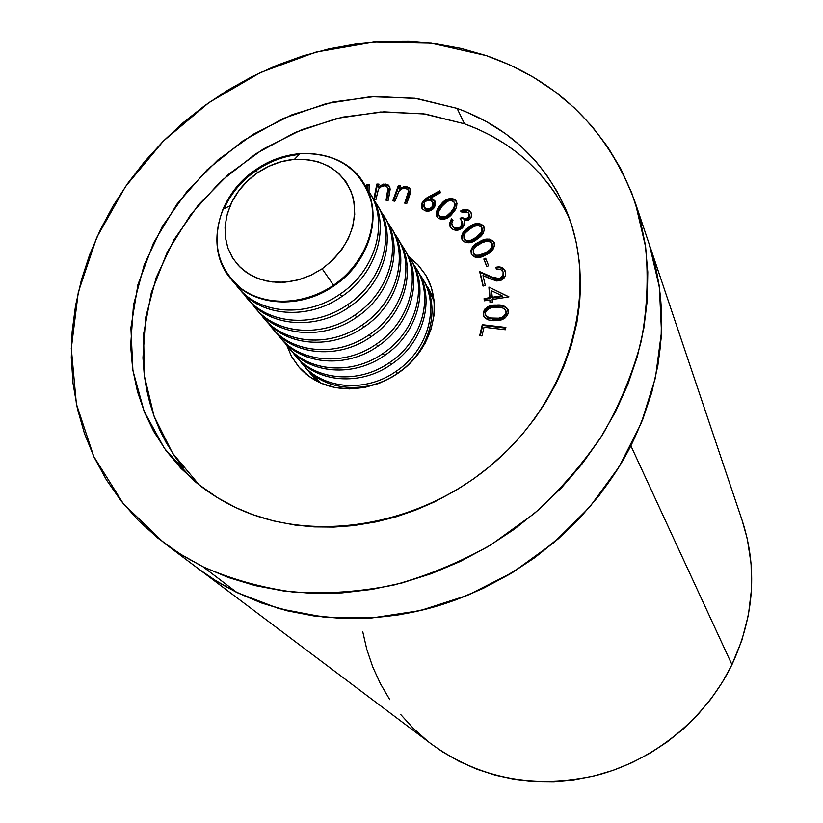 <?xml version="1.0" encoding="UTF-8"?>
<svg xmlns="http://www.w3.org/2000/svg" width="823" height="823" viewBox="0 0 823 823"><rect width="100%" height="100%" fill="white"/><g stroke="black" fill="none" stroke-linecap="round" stroke-linejoin="round"><path stroke-width="1.23" d="M164.261 543.077L431.849 744.383C480.076 778.928 535.012 789.247 596.665 775.338C654.748 760.174 705.918 718.242 731.956 664.665C754.238 616.304 757.633 568.22 742.151 520.414L649.378 244.657C670.488 309.623 664.326 376.677 630.881 445.819L731.956 664.665L630.881 445.819C591.747 522.43 515.949 584.176 431.766 607.631C347.45 630.788 259.965 614.987 199.341 569.475L217.467 581.81L236.911 592.529L214.186 579.752L199.135 569.321L214.186 579.752L236.911 592.529L278.832 608.588L324.272 617.209L371.893 617.95L420.214 610.594L467.67 595.276L512.708 572.407L553.817 542.686L589.659 507.102L619.081 466.847L641.199 423.279L655.427 377.85L661.486 331.998L659.367 287.165L649.378 244.657L635.294 202.777L645.613 246.869C648.596 277.721 647.135 309.17 641.22 341.206C632.753 373.148 619.976 404.114 602.899 434.102C583.528 463.082 560.669 489.551 534.312 513.501L491.166 544.692C460.16 562.202 427.847 575.616 394.258 584.927C360.412 591.737 326.998 594.155 293.996 592.19C261.714 587.756 231.386 579.289 203.014 566.78L236.911 592.529L203.014 566.78L228.352 577.52L255.202 585.616L283.287 590.935L312.318 593.383L341.987 592.889L371.965 589.422L401.902 582.993L431.447 573.641L460.283 561.461L488.039 546.585L514.396 529.168L539.055 509.416L561.708 487.566L582.118 463.874L600.049 438.628L615.316 412.138L627.764 384.701L637.29 356.657L643.812 328.315L647.31 299.994L647.794 272.012L645.294 244.647L639.903 218.198L631.725 192.901L620.892 169.013L607.569 146.731L591.943 126.248L574.197 107.731L554.537 91.302L533.191 77.084L510.383 65.161L486.352 55.604C558.601 80.891 608.248 129.952 635.294 202.777M630.881 445.819L616.376 471.178L599.319 495.312L579.906 517.934L558.333 538.787L534.847 557.624L509.715 574.207L483.245 588.363L455.736 599.926L427.518 608.773L398.908 614.832L370.237 618.052L341.833 618.423L314.016 615.974L287.073 610.779L261.282 602.92L236.911 592.529L261.282 602.92L287.073 610.779L314.016 615.974L341.833 618.423L370.237 618.052L398.908 614.832L427.518 608.773L455.736 599.926L483.245 588.363L509.715 574.207L534.847 557.624L558.333 538.787L579.906 517.934L599.319 495.312L616.376 471.178L630.881 445.819L642.691 419.555L630.881 445.819M649.285 244.369L653.832 259.533L659.069 285.025L661.527 311.361L661.136 338.274L657.875 365.474L651.713 392.664L642.691 419.555L651.713 392.664L657.875 365.474L661.136 338.274L661.527 311.361L659.069 285.025L653.832 259.533L649.285 244.369M742.058 520.146L747.284 538.798L751.09 563.755L751.492 589.278L748.416 614.925L741.873 640.212L731.956 664.665L722.285 682.36L710.846 699.108L697.77 714.734L683.193 729.044L667.258 741.883L650.149 753.127L632.064 762.633L613.186 770.307L593.733 776.068L573.919 779.875L553.961 781.685L534.065 781.5L514.447 779.33L495.323 775.225L476.877 769.238L459.296 761.45L442.753 751.975L431.694 744.27M427.394 740.926L413.372 728.427L400.801 714.621M389.783 699.653L380.401 683.697L372.737 666.918L366.821 649.47L362.706 631.529M321.237 383.24C312.174 379.28 304.561 373.673 298.379 366.43L291.568 356.544L286.846 345.475L291.445 356.297L299.15 367.315L309.201 376.42L321.237 383.24L334.786 387.468L349.333 388.929L364.301 387.551L379.094 383.353L393.116 376.502L405.78 367.274L416.592 356.04L425.11 343.263L431.005 329.457L434.06 315.178L434.163 301.002L431.345 287.484L425.748 275.139L417.6 264.44L409.226 257.146L418.238 265.119L425.481 274.697C440.994 299.942 435.439 336.864 411.654 361.667C387.972 386.553 349.477 395.565 321.237 383.24M556.945 195.843L548.715 184.259L539.631 173.427L527.615 161.421L516.793 152.337L505.281 144.107L490.611 135.383L477.813 129.139L464.491 123.82L457.094 108.389C508.038 126.927 544.445 160.999 566.337 210.575C598.815 287.731 572.489 391.954 498.44 458.895C424.596 526 314.077 545.032 235.82 507.585L217.344 497.606L198.024 483.986L180.865 468.246L166.009 450.572L153.644 431.293L144.92 413.249L137.462 391.614L132.688 369.105L130.631 346.041L133.47 305.127L144.231 264.769L162.388 226.325L187.212 191.039L217.807 160.043L253.145 134.324L292.052 114.726L333.284 101.939L375.483 96.456L417.24 98.575L457.094 108.389L465.252 111.486L486.095 121.403L505.517 133.696L521.062 146.299L535.145 160.547L545.886 173.962L556.78 190.957L565.751 209.176L571.841 225.718L576.357 242.919L579.587 263.761L580.575 285.139L579.577 303.8L576.892 322.554L571.604 344.415L564.053 366.009L555.813 384.115L545.988 401.727L534.672 418.629L521.916 434.77L507.884 449.924L489.942 466.271L473.441 478.955L455.993 490.333L434.657 501.835L415.718 510.054L396.316 516.731L376.656 521.782L353.52 525.609L333.809 527.08L314.252 526.895L295.118 525.074L273.431 520.897L252.702 514.612L235.82 507.585C220.101 500.137 205.884 490.92 193.158 479.922L164.425 448.391L144.148 411.366L132.915 370.566L130.898 327.76L137.914 284.696L153.489 243.001L176.873 204.238L207.087 169.775L242.97 140.856L283.205 118.502L326.34 103.564L370.813 96.692L414.967 98.256L457.094 108.389L464.491 123.82L423.495 113.79L380.524 111.99L337.224 118.337L295.148 132.452L255.788 153.767L220.554 181.482L190.689 214.608L167.306 252.013L151.36 292.381L143.562 334.282L144.416 376.132L154.117 416.294L172.542 453.113L199.197 484.922M569.177 217.879C546.935 172.563 512.04 141.206 464.491 123.82L425.172 114.027L383.981 111.835L342.358 117.154L301.702 129.705L263.35 148.984L228.537 174.322L198.405 204.886L173.992 239.709L156.175 277.66L145.65 317.503L142.955 357.902L144.272 375.031L146.515 389.084L149.817 402.91L154.138 416.376L159.497 429.452L165.876 442.095L174.826 456.518L183.354 467.886M489.664 297.7L488.913 287.062L508.953 296.856L492.144 299.562L492.329 302.267L490.024 302.638L489.829 299.932L484.243 300.827L484.078 298.605L489.664 297.7L484.078 298.605L484.243 300.827L489.829 299.932L490.024 302.638L492.329 302.267L492.144 299.562L508.953 296.856L488.913 287.062L508.717 296.897L488.913 287.062L489.664 297.7M477.433 238.907L471.836 242.106L465.705 242.651L462.547 240.563L461.384 237.075L462.557 233.321L467.495 228.228L474.017 224.226L479.12 223.372L483.255 225.615L484.387 230.08L482.185 234.637L477.433 238.907C482.782 235.656 484.922 231.53 483.852 226.531L483.255 225.615C478.636 222.344 473.729 222.961 468.524 227.467C463.082 230.677 460.921 234.792 462.053 239.791L462.547 240.563C467.155 243.927 472.114 243.371 477.433 238.907M422.322 201.882L426.458 198.086L439.616 190.864L440.593 192.633L430.264 198.343L433.577 199.485L435.614 203.219L434.544 207.262L431.221 210.349L425.861 211.017L422.538 209.114L421.386 206.933L422.322 201.882L421.901 208.219L424.586 210.595C428.557 211.964 431.88 210.853 434.544 207.262L434.956 201.038L432.507 198.878L430.264 198.343L440.593 192.633L439.616 190.864L428.104 197.129L428.577 197.973L440.068 191.708L439.616 190.864L440.583 192.644L440.068 191.708L428.577 197.973L428.104 197.129L422.322 201.882L422.796 202.715L422.322 201.882M366.955 187.459L367.007 184.599L369.136 184.331L369.013 191.821L369.136 184.331L367.007 184.599L367.521 185.442L369.126 185.237L367.521 185.442L367.007 184.599L366.955 187.459L365.422 186.06L366.955 187.459M375.864 199.824L373.735 199.742L376.852 184.064L378.981 184.136L378.426 186.944L383.395 184.115L387.983 184.733L389.752 186.718L390.153 189.413L388.189 200.328L386.069 200.246L387.911 188.344L387.047 186.708L384.464 185.813L380.74 186.903L378.374 189.383L375.864 199.824L378.415 189.321L381.234 186.605L384.464 185.813L387.53 187.315L388.014 189.105L386.069 200.246L388.189 200.328L389.773 192.232L389.526 186.276L385.257 183.971L378.426 186.944L378.981 184.136L376.852 184.064L373.735 199.742L375.864 199.824M394.865 201.213L392.808 200.812L398.414 185.37L400.462 185.761L399.464 188.529L404.762 186.389L409.124 187.685L410.512 189.959L410.461 192.747L406.757 203.528L404.71 203.137L408.465 191.43L407.879 189.547L405.513 188.272L402.653 188.457L399.33 190.617L394.865 201.213L399.062 190.936L402.252 188.601L405.513 188.272L408.054 189.825L408.434 192.119L404.71 203.137L406.757 203.528L409.628 195.555L410.08 188.858L406.593 186.523L399.464 188.529L400.462 185.761L398.414 185.37L392.808 200.812L394.865 201.213M452.804 212.982L446.436 218.496L442.383 219.546L438.268 218.208L436.283 214.896L437.157 210.009L441.961 203.353L446.817 199.372L450.809 198.261L455.263 199.866L457.022 203.343L456.189 207.808L452.804 212.982C456.374 209.299 457.567 205.411 456.384 201.296L454.522 199.289C449.008 197.541 444.358 199.423 440.593 204.927C436.951 208.579 435.706 212.468 436.879 216.603L438.649 218.476C444.204 220.317 448.916 218.476 452.804 212.982M468.153 217.735L469.264 214.957L467.999 212.478L465.252 211.521L462.207 212.447L460.582 211.027L464.265 209.474L467.711 209.7L471.054 212.632L471.558 215.883L470.53 218.383L468.585 220.142L464.213 220.811L464.522 224.442L462.588 227.806L459.954 229.545L456.919 230.275L452.691 229.216L450.006 226.387L449.43 223.907L451.426 218.867L452.979 220.245L451.755 223.105L452.156 225.379L454.039 227.364L456.94 228.177L460.016 227.23L462.156 224.545L461.981 221.305L459.975 218.774L461.559 217.241L464.656 218.764L468.153 217.735L465.17 218.825L461.559 217.241L459.975 218.774L461.95 221.243L460.87 226.541C458.174 228.619 455.633 228.691 453.267 226.778L451.714 223.63L452.979 220.245L451.426 218.867L449.43 223.877L449.872 226.099L451.57 228.383C455.047 231.047 458.72 230.852 462.588 227.806L464.625 223.907L464.213 220.811L469.81 219.216L471.085 217.437L471.497 213.929L469.676 210.863C466.919 208.836 463.884 208.898 460.582 211.027L462.207 212.447L467.999 212.478L468.904 213.61L468.596 218.558L468.153 217.735M486.136 254.77L480.159 257.198L475.2 257.249L471.589 254.657L470.787 250.552L472.546 246.931L477.463 242.929L485.231 239.39L489.644 239.102L493.522 241.345L494.623 245.871L491.485 251.138L486.136 254.77C492.545 251.931 495.168 247.713 494.026 242.137C490.045 238.145 485.148 238.063 479.325 241.869C472.947 244.596 470.293 248.731 471.353 254.256C475.293 258.35 480.221 258.515 486.136 254.77M486.732 266.549L483.811 259.039L485.673 258.247L488.605 265.757L486.732 266.549L488.605 265.757L485.673 258.247L483.811 259.039L484.233 259.842L486.002 259.091L484.233 259.842L483.811 259.039L486.732 266.549M491.65 277.639L491.228 276.847L491.65 277.639L480.087 272.403L479.665 271.611L483.245 286.023L480.087 272.403L491.65 277.639L499.9 279.429L499.489 278.647L501.31 277.711L502.997 275.499L503.1 272.063L500.723 269.502L496.362 269.337L495.878 267.29L499.036 266.909L501.989 267.64L504.293 269.419L505.713 273.318L505.219 276.178L502.668 279.398L500.024 280.715L496.248 280.982L482.998 275.561L485.282 285.416L483.019 286.095L479.665 271.611L495.148 278.452L499.489 278.647L491.228 276.847L479.665 271.611L483.019 286.095L485.282 285.416L482.998 275.561L490.539 278.987L500.024 280.715C504.324 278.997 506.155 276.096 505.517 272.012L504.952 270.458C502.966 267.341 499.942 266.292 495.878 267.29L496.362 269.337L500.621 269.46L502.575 270.993L503.655 273.349L503.018 271.847M483.996 316.67L483.142 313.028L483.893 316.567C486.588 319.766 490.343 321.114 495.127 320.61L488.872 320.034L484.027 316.783L483.142 313.028L484.644 309.242L490.066 305.889L496.382 305.076L502.616 305.549L507.534 308.656L508.275 313.542L505.425 317.771L501.526 319.736L495.127 320.61C501.979 321.001 506.423 318.254 508.46 312.39L507.822 309.15C505.116 305.827 501.3 304.469 496.382 305.076C489.613 304.623 485.2 307.267 483.142 313.028L483.574 313.779C485.632 308.028 490.045 305.384 496.794 305.847L496.382 305.076L496.794 305.847C501.474 305.282 505.209 306.506 508.007 309.52M479.686 335.681L482.278 324.694L505.878 327.441L505.353 329.735L484.017 327.235L481.959 335.949L479.686 335.681L481.959 335.949L484.017 327.235L505.353 329.735L505.878 327.441L482.278 324.694L482.71 325.445L505.723 328.13L482.71 325.445L482.278 324.694L479.686 335.681M486.352 55.604L461.302 48.444L435.49 43.701L409.134 41.397L382.469 41.51L355.701 44L329.066 48.824L302.771 55.923L277.022 65.233L252.003 76.642L227.93 90.077L204.978 105.416L183.323 122.534L163.149 141.309L144.601 161.596L127.843 183.231L113.008 206.069L100.252 229.915L89.676 254.605L81.395 279.933L75.531 305.714L72.136 331.71L71.292 357.727L73.052 383.528L77.444 408.877L84.471 433.526L94.131 457.259L106.373 479.809L121.125 500.95L138.305 520.434L157.79 538.047L179.424 553.56L203.014 566.78L182.819 555.69L164.034 542.913L123.296 503.666L93.801 456.57L76.385 404L71.303 348.427L78.288 292.206L96.692 237.569L125.497 186.574L163.438 141.021L209.001 102.536L260.5 72.496L316.063 52.044L373.683 42.066L431.201 43.156L486.352 55.604M480.262 235.018L481.465 235.46M466.044 230.594L467.32 230.934M365.844 186.842L367.469 188.302L367.521 185.442L367.469 188.302L365.844 186.842M374.403 199.763L377.356 184.897L376.852 184.064L377.356 184.897L378.817 184.959L377.356 184.897L374.403 199.763M388.477 185.576L383.888 184.959L378.93 187.788L378.426 186.944L378.93 187.788L385.75 184.815L385.257 183.971L389.752 186.708M388.219 192.654L386.728 200.267L388.507 189.948L387.746 187.757M387.53 187.315L388.261 188.632M388.405 189.125L388.507 189.948M388.518 190.226L388.466 190.977M393.559 200.956L398.898 186.214L398.414 185.37L400.215 186.471L398.898 186.214L393.559 200.956M409.597 188.529L405.235 187.233L399.947 189.372L399.464 188.529L399.947 189.372L407.066 187.356L406.593 186.523L410.286 189.29M407.858 196.574L405.441 203.271L407.858 196.574L407.375 195.74L407.858 196.574L408.918 192.963L408.27 190.278M408.506 190.607L408.949 192.273M408.846 193.415L408.475 194.773M434.914 201.131L430.738 199.176L430.264 198.343L430.738 199.176L432.97 199.711L432.507 198.878L435.172 201.47M423.948 201.244L422.106 204.125L422.158 208.631L422.796 202.715L428.577 197.973L425.1 200.184M433.628 203.744L432.764 207.633L429.256 209.834M428.104 209.937L426.736 209.7M424.298 207.509L426.324 209.536L424.051 207.139L424.257 202.705L426.242 200.771L429.987 200.082L432.816 202.036L431.9 207.293L428.999 208.96L425.851 208.703L426.314 209.526M425.923 209.34L424.493 207.931M433.021 202.458L433.032 207.231L432.569 206.408L433.032 207.231L432.363 208.116L429.472 209.783L426.324 209.536M425.851 208.703L429.544 208.805L432.301 206.81L433.299 203.785L431.746 200.833L429.184 199.989L427.281 200.308L424.524 202.314L423.66 206.182L425.851 208.703M436.735 215.667L437.136 217.005C436.303 212.972 437.61 209.227 441.046 205.76L440.593 204.927L441.046 205.76C444.811 200.256 449.451 198.384 454.965 200.133L456.333 201.368M448.514 199.65L445.48 201.337L441.046 205.76L437.62 210.842L436.715 213.867M455.705 200.699L453.236 199.341M452.269 199.156L451.138 199.104M454.728 203.116L455.17 204.279M455.253 205.102L453.473 210.102M446.992 216.984L451.539 212.735L451.086 211.912L446.529 216.171L440.079 216.861L438.926 215.605C438.083 212.211 439.184 209.032 442.249 206.079C445.109 201.676 448.741 199.999 453.144 201.059L454.317 202.345C455.119 205.729 454.049 208.919 451.086 211.912L451.539 212.735L447.753 216.449M446.982 216.994L446.529 216.171L446.982 216.994L440.531 217.684L440.079 216.861L440.542 217.694M446.22 217.457L443.731 218.332L441.241 218.054M439.966 217.221L439.513 216.634M451.539 212.735C454.491 209.752 455.561 206.563 454.759 203.178L454.522 202.797M439.184 216.007L440.531 217.684M451.086 211.912L453.833 207.88L454.81 204.31L453.72 201.522L450.15 200.421L447.043 201.522L442.249 206.079L438.772 211.501L438.505 214.484L440.079 216.861L443.278 217.498L447.27 215.647L451.086 211.912M461.312 211.676C464.542 209.721 467.474 209.721 470.108 211.696L471.198 212.962M450.356 227.004L449.955 223.835L451.868 219.7L451.426 218.867L452.804 220.523L451.868 219.7L450.448 222.107M452.455 225.872L453.72 227.59C456.086 229.514 458.617 229.432 461.312 227.364L460.87 226.541L461.312 227.364L462.115 221.593M462.012 218.074L460.602 219.422L462.001 218.064L461.559 217.241L464.1 219.329L467.701 219.206L468.596 218.558L469.089 214.042M461.322 211.676L465.756 210.194L468.143 210.534L470.89 212.519M450.366 227.004L450.099 226.304M454.481 228.177L456.58 228.959M457.382 228.989L460.458 228.053L462.197 226.232M462.588 225.358L462.835 224.041M462.763 223.146L462.495 222.303M462.66 218.589L466.939 219.515L469.11 217.951L469.696 215.667M468.904 213.61L469.326 214.412M462.279 240.172C461.559 235.296 463.781 231.335 468.956 228.29L468.524 227.467L468.956 228.29C474.161 223.784 479.068 223.167 483.677 226.438L482.288 225.163M472.536 225.986L463.843 232.888M462.999 234.144L462.042 236.355M461.878 237.178L461.826 237.888M481.671 224.813L478.523 224.144L474.429 225.06M482.237 228.465L482.576 230.666M482.453 231.376L479.202 236.067L473.914 239.894L469.316 241.643L465.345 240.697M464.82 240.141L471.034 241.211L476.589 238.176C480.858 235.666 482.741 232.415 482.216 228.434L481.969 228.022M464.295 239.215L464.81 240.131M469.707 229.082C473.729 225.43 477.628 224.741 481.424 227.025L481.794 227.611C482.309 231.592 480.437 234.843 476.157 237.363L476.589 238.176L476.157 237.363L470.591 240.398L471.034 241.211L470.591 240.398L466.219 240.614L464.028 238.783C463.431 234.771 465.324 231.541 469.707 229.082L465.293 232.919L463.771 235.748L464.367 239.328L467.145 240.851L471.332 240.121L476.157 237.363L480.971 232.755L482.155 229.833L481.424 227.025L478.821 225.553L474.521 226.191L469.707 229.082M471.157 251.869L471.63 254.729C470.89 249.307 473.595 245.295 479.758 242.682L479.325 241.869L479.758 242.682C485.344 238.999 490.169 238.979 494.242 242.61L493.934 242.157M483.626 240.861L476.106 244.894M471.723 249.739L471.466 250.387M490.549 240.018L485.261 240.306M488.481 252.064L485.58 253.813C490.611 251.704 492.895 248.474 492.411 244.112L492 243.299C492.473 247.661 490.189 250.902 485.159 253.011L477.731 255.459L474.933 254.863L473.338 253.278C472.834 248.906 475.128 245.696 480.221 243.67C484.747 240.563 488.677 240.439 492 243.299L492.668 247.075M473.77 254.081L475.787 255.86L478.657 256.22L479.655 256.076L479.233 255.274L479.655 256.076L485.58 253.813L485.159 253.011L485.58 253.813L482.69 255.171M481.188 255.686L480.416 255.902M478.78 256.21L476.229 256.025L474.202 254.729M485.159 253.011L489.407 250.223L491.876 247.26L492.277 243.989L489.706 241.427L486.496 241.221L482.041 242.754L475.92 246.375L473.39 249.42L473.338 253.278L475.797 255.223L479.994 255.099L485.159 253.011M486.825 266.508L484.233 259.842L486.825 266.508M499.448 267.701L496.29 268.082L496.578 269.286L496.29 268.082C500.117 267.115 503.069 268.041 505.137 270.849M503.244 272.557L502.904 275.705L499.489 278.647L499.9 279.429L503.316 276.497L503.244 272.557M500.477 267.814L504.694 270.211M493.563 278.483L495.621 279.254M496.588 279.542L500.857 279.048M501.721 278.503L502.544 277.701M503.048 276.991L503.409 276.281M490.385 302.576L489.829 299.932L490.385 302.576M484.613 300.765L484.078 298.605L484.51 299.366L490.086 298.471L489.335 287.844L490.086 298.471L484.51 299.366L484.613 300.765M492.401 298.101L502.431 296.486L502.02 295.714L502.431 296.486L492.401 298.101L491.506 290.766L502.02 295.714L491.979 297.329L492.401 298.101M502.02 295.714L491.506 290.766L491.979 297.329L502.02 295.714M506.258 307.699L503.028 306.31L498.903 305.847L492.576 306.197L488.471 307.401M486.815 308.358L485.858 309.15M485.076 310.004L483.718 312.791L483.708 315.754M507.945 309.427L507.194 308.481M500.61 318.635L495.683 319.231C500.991 319.633 504.622 317.657 506.567 313.285L506.155 312.524C504.211 316.896 500.579 318.882 495.261 318.47L489.129 317.771L485.817 315.374L485.303 313.049C487.226 308.656 490.847 306.712 496.156 307.226C500.178 306.681 503.347 307.699 505.672 310.292L506.567 313.285L506.135 314.839M504.376 316.968L501.639 318.347M489.572 318.532L495.683 319.231L495.261 318.47L495.652 319.231M494.109 319.221L492.535 319.118M491.033 318.892L490.271 318.727M489.551 318.522L486.054 315.754M488.759 318.234L486.362 316.33M506.567 313.285L506.546 312.503M505.672 310.281L503.923 308.481L501.125 307.483L490.899 307.792L486.671 310.117L485.447 312.267L485.508 314.674L487.576 317.112L489.86 317.976L498.615 318.192L501.917 317.328L504.777 315.466L506.011 313.316L505.857 310.683M480.282 335.743L482.71 325.445L480.282 335.743M299.171 154.467C283.884 156.082 269.594 161.401 256.323 170.412C269.594 161.401 283.884 156.082 299.171 154.467M333.994 285.848C370 262.033 383.683 213.805 364.064 183.745L363.848 183.385C383.765 213.424 370.155 261.94 333.994 285.848C300.004 309.921 252.558 306.382 231.129 279.172L231.397 279.491C252.939 306.434 300.148 309.808 333.994 285.848L333.531 285.2L333.994 285.848M255.819 169.703C291.959 143.84 344.086 149.652 363.622 183.035C383.261 213.106 369.558 261.364 333.531 285.2C363.118 264.985 378.549 228.362 370.473 198.95C359.384 167.697 335.877 152.584 299.973 153.623C284.223 155.053 269.502 160.413 255.819 169.703L257.568 172.758C269.008 165.001 281.312 160.526 294.459 159.343C324.406 158.53 343.932 171.133 353.036 197.17C358.334 224.885 348.036 248.752 322.163 268.782L333.531 285.2L322.163 268.782L332.687 260.181L341.504 250.017L348.283 238.701L352.738 226.706L354.723 214.505L354.178 202.571L351.123 191.378L345.722 181.348L338.191 172.871L328.84 166.236L318.028 161.699L306.187 159.395L293.76 159.405L281.209 161.709L268.998 166.215L257.568 172.758L247.342 181.091L238.711 190.905L231.973 201.841L227.395 213.507L225.163 225.461L225.368 237.281L228.033 248.495L233.063 258.679L240.295 267.444L249.472 274.419L260.233 279.336L272.187 281.97L284.871 282.207L297.761 280.015L310.364 275.489L322.163 268.782L311.536 274.933L300.22 279.326L288.575 281.826L276.991 282.34L265.839 280.89L255.48 277.505L246.242 272.331L238.413 265.531L232.23 257.342L227.868 248.032L225.451 237.888L225.039 227.241L226.634 216.418L230.162 205.74C235.975 192.448 245.11 181.461 257.568 172.758L255.819 169.703C240.913 180.103 229.977 193.261 223.002 209.186C210.925 242.044 217.313 268.73 242.168 289.254C266.354 306.495 304.675 305.035 333.531 285.2C299.654 309.181 252.414 305.806 230.862 278.853C204.32 248.752 217.303 194.989 255.819 169.703M370.494 194.238C391.059 223.928 377.891 272.701 341.761 296.547L340.022 294.161C377.057 269.759 389.835 219.422 367.696 189.856L369.702 192.911C389.186 222.766 375.679 270.592 340.022 294.161L341.761 296.547C377.304 273.051 390.771 225.337 371.327 195.545L369.702 192.911M377.603 205.781C397.951 235.213 384.999 283.451 349.333 306.989L347.645 304.664C384.207 280.571 396.768 230.769 374.835 201.46L376.831 204.485C396.141 234.071 382.849 281.394 347.645 304.664L349.333 306.989C384.434 283.791 397.684 236.592 378.405 207.046L376.831 204.485M384.536 217.035C404.69 246.231 391.943 293.934 356.719 317.174L355.073 314.9C391.182 291.116 403.537 241.839 381.8 212.776L383.775 215.77C402.92 245.11 389.845 291.928 355.073 314.9L356.719 317.174C391.388 294.264 404.422 247.558 385.318 218.28L383.775 215.77M391.295 228.022C411.253 256.971 398.713 304.16 363.92 327.112L362.315 324.9C397.993 301.403 410.142 252.64 388.6 223.815L390.555 226.788C409.525 255.881 396.665 302.206 362.315 324.9L363.92 327.112C398.178 304.489 410.996 258.268 392.067 229.236L390.555 226.788M397.9 238.752C417.662 267.454 405.317 314.149 370.957 336.813L369.383 334.642C404.628 311.433 416.582 263.185 395.235 234.606L397.18 237.549C415.985 266.395 403.321 312.236 369.383 334.642L370.957 336.813C404.793 314.458 417.415 268.73 398.651 239.935L397.18 237.549M404.35 249.235C423.927 277.701 411.767 323.892 377.819 346.277L376.286 344.158C411.109 321.237 422.878 273.483 401.727 245.131L403.651 248.052C422.281 276.651 409.813 322.019 376.286 344.158L377.819 346.277C411.263 324.2 423.68 278.935 405.081 250.387L403.651 248.052M410.646 259.471C430.038 287.7 418.063 333.408 384.516 355.515L383.024 353.458C417.446 330.805 429.02 283.534 408.054 255.418L409.967 258.319C428.433 286.671 416.16 331.576 383.024 353.458L384.516 355.515C417.57 333.706 429.801 288.904 411.366 260.603L409.967 258.319M416.808 269.471C436.015 297.463 424.215 342.697 391.069 364.548L389.608 362.531C423.629 340.146 435.017 293.348 414.247 265.469L416.129 268.349C434.451 296.465 422.364 340.917 389.608 362.531L391.069 364.548C423.742 342.985 435.789 298.636 417.508 270.572L416.129 268.349M422.827 279.244C441.848 307.01 430.223 351.781 397.468 373.364L396.038 371.399C429.668 349.281 440.881 302.946 420.286 275.294L422.168 278.143C440.326 306.033 428.413 350.032 396.038 371.399L397.468 373.364C429.76 352.059 441.632 308.152 423.506 280.324L422.168 278.143M426.201 284.902L434.225 301.65L426.201 284.902M428.701 288.801L433.947 299.099L428.063 287.721M431.982 294.295L433.608 296.733L431.982 294.295M316.742 381.08L314.407 378.055L316.742 381.08M318.871 382.16L310.744 373.93L318.871 382.16M321.207 383.22L309.932 372.984L307.267 369.558L321.207 383.22M397.468 373.364C366.688 395.174 323.161 391.059 303.533 365.34L304.345 366.328C324.303 391.234 367.12 394.845 397.468 373.364M396.038 371.399C365.607 392.931 322.688 389.32 302.699 364.373L299.973 360.865C318.738 388.651 364.116 394.083 396.038 371.399M391.069 364.548C359.929 386.615 315.939 382.5 296.146 356.554L296.98 357.563C317.102 382.685 360.371 386.275 391.069 364.548M389.608 362.531C358.828 384.32 315.456 380.73 295.292 355.557L292.515 351.966C311.403 380.041 357.285 385.493 389.608 362.531M384.516 355.515C353.005 377.85 308.543 373.745 288.595 347.563L289.449 348.592C309.736 373.93 353.458 377.5 384.516 355.515M383.024 353.458C351.884 375.494 308.049 371.924 287.721 346.545L284.881 342.862C303.893 371.235 350.3 376.708 383.024 353.458M377.819 346.277C345.927 368.879 300.971 364.784 280.869 338.356L281.733 339.415C302.195 364.97 346.39 368.519 377.819 346.277M376.286 344.158C344.765 366.472 300.477 362.922 279.974 337.317L277.063 333.552C296.208 362.213 343.15 367.716 376.286 344.158M370.957 336.813C338.665 359.692 293.225 355.608 272.958 328.933L273.843 330.023C294.48 355.793 339.148 359.332 370.957 336.813M369.383 334.642C337.492 357.223 292.71 353.695 272.043 327.873L269.059 324.015C288.338 352.974 335.815 358.499 369.383 334.642M363.92 327.112C331.237 350.279 285.283 346.205 264.852 319.293L265.757 320.404C286.569 346.401 331.72 349.909 363.92 327.112M362.315 324.9C330.023 347.748 284.768 344.251 263.916 318.203L260.87 314.242C280.273 343.51 328.315 349.065 362.315 324.9M356.719 317.174C323.614 340.64 277.156 336.576 256.55 309.407L257.486 310.549C278.472 336.772 324.118 340.249 356.719 317.174M355.073 314.9C322.379 338.047 276.621 334.57 255.593 308.296L252.476 304.232C272.012 333.819 320.62 339.395 355.073 314.9M349.333 306.989C315.816 330.753 268.812 326.71 248.052 299.284L248.999 300.446C270.17 326.906 316.33 330.362 349.333 306.989M347.645 304.664C314.551 328.099 268.277 324.653 247.065 298.142L243.875 293.976C263.535 323.881 312.73 329.488 347.645 304.664M341.761 296.547C307.802 320.62 260.274 316.598 239.328 288.904L240.306 290.097C261.663 316.804 308.337 320.219 341.761 296.547M340.022 294.161C306.516 317.894 259.718 314.489 238.32 287.731L235.059 283.462C254.852 313.707 304.644 319.324 340.022 294.161M256.251 170.464C241.797 180.556 231.068 193.302 224.051 208.682M566.543 211.089L566.337 210.575M408.105 189.897L408.537 190.658M432.816 202.036L433.279 202.869M424.051 207.139L424.514 207.972M454.368 202.427L454.759 203.178M438.926 215.605L439.389 216.428M452.228 225.502L452.671 226.325M461.96 221.264L462.382 222.066M481.794 227.611L482.216 228.434M464.028 238.783L464.47 239.596M502.832 271.415L503.244 272.207M485.817 315.374L486.249 316.135M364.064 183.745L363.622 183.035M299.973 153.623L294.459 159.343M311.536 374.897L309.932 372.984M304.345 366.328L302.699 364.373M296.98 357.563L295.292 355.557M289.449 348.592L287.721 346.545M281.733 339.415L279.974 337.317M273.843 330.023L272.043 327.873M265.757 320.404L263.916 318.203M257.486 310.549L255.593 308.296M248.999 300.446L247.065 298.142M240.306 290.097L238.32 287.731M223.002 209.186L230.162 205.74M231.397 279.491L230.862 278.853"/></g></svg>
